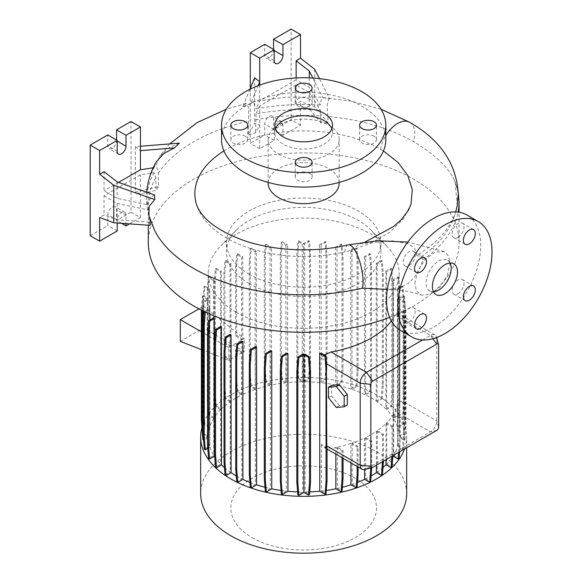 <?xml version="1.0" encoding="UTF-8"?>
<svg xmlns="http://www.w3.org/2000/svg" width="582" height="582" viewBox="0 0 582 582"><rect width="100%" height="100%" fill="white"/><g stroke="black" fill="none" stroke-linecap="round" stroke-linejoin="round"><path stroke-width="0.44" stroke-dasharray="2.91 2.18" d="M414.821 283.543L417.723 270.979L425.311 259.31L435.074 252.122L444.066 251.628L448.482 255.833L450.061 263.195L447.289 275.577L439.883 287.188L430.236 294.405L421.273 295.169L416.53 291.065L414.821 283.543M416.596 255.403L421.048 256.917A153.175 88.435 0 0 0 454.826 214.416C448.766 230.196 436.027 243.858 416.596 255.403L416.814 253.57L414.122 247.576L408.055 243.8L392.763 240.839L360.745 243.531L348.691 251.017L344.784 251.861A24.415 7.537 76.7 0 1 348.232 244.84M450.097 263.006A17.758 10.25 120 0 0 447.529 260.205A17.758 10.25 120 0 0 438.653 261.085A17.758 10.25 120 0 0 427.05 276.734A17.758 10.25 120 0 0 429.771 290.964A17.758 10.25 120 0 0 433.488 291.778M245.262 136.21A8.432 4.867 0 0 0 236.074 135.155A8.432 4.867 0 0 0 230.865 139.651A8.432 4.867 0 0 0 233.331 143.099A8.432 4.867 0 0 0 242.527 144.154A8.432 4.867 0 0 0 247.736 139.651A8.432 4.867 0 0 0 245.262 136.21M309.631 99.049A8.432 4.867 0 0 0 300.443 97.987A8.432 4.867 0 0 0 295.234 102.49A8.432 4.867 0 0 0 297.708 105.931A8.432 4.867 0 0 0 306.896 106.986A8.432 4.867 0 0 0 312.105 102.49A8.432 4.867 0 0 0 309.631 99.049M374.008 136.21A8.432 4.867 0 0 0 364.812 135.155A8.432 4.867 0 0 0 359.603 139.651A8.432 4.867 0 0 0 362.077 143.099A8.432 4.867 0 0 0 371.272 144.154A8.432 4.867 0 0 0 376.474 139.651A8.432 4.867 0 0 0 374.008 136.21M309.631 173.378A8.432 4.867 0 0 0 300.443 172.323A8.432 4.867 0 0 0 295.234 176.819A8.432 4.867 0 0 0 297.708 180.26A8.432 4.867 0 0 0 306.896 181.315A8.432 4.867 0 0 0 312.105 176.819A8.432 4.867 0 0 0 309.631 173.378M458.049 293.67A8.432 4.867 120 0 0 463.556 286.235A8.432 4.867 120 0 0 462.268 279.476A8.432 4.867 120 0 0 458.049 279.891A8.432 4.867 120 0 0 452.534 287.326A8.432 4.867 120 0 0 453.829 294.085A8.432 4.867 120 0 0 458.049 293.67M458.049 237.281A8.432 4.867 120 0 0 463.556 229.846A8.432 4.867 120 0 0 462.268 223.088A8.432 4.867 120 0 0 458.049 223.503A8.432 4.867 120 0 0 452.534 230.938A8.432 4.867 120 0 0 453.829 237.696A8.432 4.867 120 0 0 458.049 237.281M409.211 265.472A8.432 4.867 120 0 0 414.726 258.037A8.432 4.867 120 0 0 413.431 251.279A8.432 4.867 120 0 0 409.211 251.7A8.432 4.867 120 0 0 403.704 259.128A8.432 4.867 120 0 0 404.999 265.887A8.432 4.867 120 0 0 409.211 265.472M409.211 321.861A8.432 4.867 120 0 0 414.726 314.425A8.432 4.867 120 0 0 413.431 307.667A8.432 4.867 120 0 0 409.211 308.089A8.432 4.867 120 0 0 403.704 315.517A8.432 4.867 120 0 0 404.999 322.275A8.432 4.867 120 0 0 409.211 321.861M389.591 317.343A155.379 89.708 0 0 0 459.053 242.599A155.379 89.708 0 0 0 413.54 179.169A155.379 89.708 0 0 0 244.207 159.723A155.379 89.708 0 0 0 148.294 242.599M457.248 205.606L455.08 181.759L452.687 176.826C445.157 164.342 432.113 152.63 413.54 141.681A155.379 89.708 180 0 0 327.921 116.509L327.921 122.751L314.658 106.768L300.53 101.494L296.136 104.025L309.289 108.943L320.966 123.013L327.921 122.751M421.048 256.917L422.932 259.732L418.152 272.602L409.292 282.794L398.59 288.141L387.547 289.443C399.958 289.712 411.198 291.618 421.273 295.169M454.826 214.416L455.684 211.913M249.052 283.514A77.246 44.596 0 0 0 333.231 293.183A77.246 44.596 0 0 0 380.919 251.977A77.246 44.596 0 0 0 370.785 229.897A77.246 44.596 0 0 0 358.294 220.447A77.246 44.596 0 0 0 236.554 229.897A77.246 44.596 0 0 0 226.427 251.977A77.246 44.596 0 0 0 249.052 283.514M249.052 274.137A77.246 44.596 0 0 0 333.231 283.798A77.246 44.596 0 0 0 380.919 242.599A77.246 44.596 0 0 0 358.294 211.062A77.246 44.596 0 0 0 274.107 201.394A77.246 44.596 0 0 0 226.427 242.599A77.246 44.596 0 0 0 249.052 274.137M236.168 312.185A95.455 55.115 0 0 0 340.201 324.138A95.455 55.115 0 0 0 399.128 273.22A95.455 55.115 0 0 0 386.608 245.931A95.455 55.115 0 0 0 371.171 234.248A95.455 55.115 0 0 0 220.731 245.931A95.455 55.115 0 0 0 208.21 273.22A95.455 55.115 0 0 0 236.168 312.185M406.665 493.725A102.992 59.466 0 0 0 376.496 451.676A102.992 59.466 0 0 0 264.257 438.784A102.992 59.466 0 0 0 200.674 493.725M404.512 448.984A102.992 59.466 0 0 0 406.665 436.886A102.992 59.466 0 0 0 376.496 394.836A102.992 59.466 0 0 0 271.707 380.359A102.992 59.466 0 0 0 201.903 427.741M252.159 537.673A72.852 42.064 0 0 0 355.187 537.673A72.852 42.064 0 0 0 355.187 478.193A72.852 42.064 0 0 0 252.159 478.193A72.852 42.064 0 0 0 252.159 537.673M339.182 183.148A35.517 20.501 0 0 0 328.786 168.649A35.517 20.501 0 0 0 290.076 164.211A35.517 20.501 0 0 0 268.157 183.148M195.981 202.674A108.805 62.82 0 0 0 226.733 238.125A108.805 62.82 0 0 0 344.784 251.861M223.917 150.971A108.805 62.82 0 0 1 380.606 149.283L383.422 150.971M411.11 203.816L403.632 218.628L390.151 231.956L371.498 242.941L348.691 251.017M278.56 154.15A35.517 20.501 0 0 0 317.263 158.595A35.517 20.501 0 0 0 339.182 139.651A35.517 20.501 0 0 0 328.786 125.152A35.517 20.501 0 0 0 290.076 120.707A35.517 20.501 0 0 0 268.157 139.651A35.517 20.501 0 0 0 278.56 154.15M385.801 139.651A82.127 47.418 0 0 0 361.742 106.128A82.127 47.418 0 0 0 272.238 95.848A82.127 47.418 0 0 0 221.538 139.651M275.504 128.782A28.853 16.66 0 0 0 274.813 132.405A28.853 16.66 0 0 0 283.267 144.183A28.853 16.66 0 0 0 314.709 147.799A28.853 16.66 0 0 0 332.526 132.405A28.853 16.66 0 0 0 331.835 128.782M273.533 49.397L273.533 50.125A6.213 3.587 -60 0 1 269.139 57.734A6.213 3.587 -60 0 1 266.032 58.04A6.213 3.587 -60 0 1 264.745 55.195L264.745 44.327M116.575 140.015L116.575 140.742A6.213 3.587 -60 0 1 112.18 148.352A6.213 3.587 -60 0 1 109.074 148.665A6.213 3.587 -60 0 1 107.786 145.82L107.786 134.944M400.336 330.35A66.588 38.448 120 0 0 433.634 327.055A66.588 38.448 120 0 0 477.131 268.375A66.588 38.448 120 0 0 466.924 215.013M376.263 401.1L381.305 398.19L382.323 384.171L382.323 273.285L381.305 260.445L376.263 263.355L376.263 401.1A95.455 55.115 0 0 0 371.171 397.913A95.455 55.115 0 0 0 365.511 394.902L370.589 391.97L369.606 391.402L370.618 377.383L370.618 266.498L369.606 253.657L364.434 256.64A95.455 55.115 180 0 1 365.511 257.157L365.511 394.902M236.285 475.923A95.455 55.115 0 0 0 241.828 478.87L236.75 481.801M241.828 341.132L241.828 478.87M249.925 482.434A95.455 55.115 0 0 0 255.345 484.413L250.311 487.323M255.345 346.676L255.345 484.413M264.999 487.272A95.455 55.115 0 0 0 270.303 488.524L265.319 491.397M270.303 350.779L270.303 488.524M281.055 490.43A95.455 55.115 0 0 0 286.249 491.077L281.332 493.914M286.249 353.332L286.249 491.077M297.62 491.892A95.455 55.115 0 0 0 302.691 491.994L297.846 494.787M302.691 354.256L302.691 491.994M305.099 354.249L305.099 491.994A95.455 55.115 0 0 0 309.704 491.892M321.417 353.296L321.417 358.432L326.407 361.313M324.247 354.933L321.417 358.432M397.819 308.234L397.819 445.979L403.428 449.217L404.446 436.376L404.446 325.491L403.428 311.472L397.819 308.234A95.455 55.115 180 0 1 397.528 309.202L397.528 315.291L396.939 313.014L395.113 314.964A95.455 55.115 180 0 1 391.322 320.973M397.819 445.979A95.455 55.115 0 0 0 399.121 437.453L403.966 440.247L404.948 439.679L405.967 426.839L405.967 315.953L404.948 301.934L399.885 299.01L399.885 436.755L404.497 434.092L403.508 433.525L404.526 419.506L404.526 308.627L403.508 295.78L399.121 298.319A95.455 55.115 180 0 1 399.128 299.148A95.455 55.115 180 0 1 399.121 299.708L399.121 437.453M399.121 298.319L399.121 436.056A95.455 55.115 0 0 0 397.768 427.603L403.05 424.554L402.067 423.987L403.086 409.968L403.086 299.083L402.067 286.242L397.462 288.898A95.455 55.115 180 0 1 397.768 289.865L397.768 427.603M397.462 288.898L397.462 426.642A95.455 55.115 0 0 0 393.548 418.312L398.772 415.301L397.782 414.733L398.801 400.714L398.801 289.829L397.782 276.988L393.017 279.738A95.455 55.115 180 0 1 393.548 280.575L393.548 418.312M393.017 279.738L393.017 417.483A95.455 55.115 0 0 0 386.608 409.597L391.781 406.614L390.798 406.047L391.81 392.028L391.81 281.142L390.798 268.302L385.888 271.139A95.455 55.115 180 0 1 386.608 271.859L386.608 409.597M385.888 271.139L385.888 408.877A95.455 55.115 0 0 0 377.165 401.718L382.294 398.757L381.305 398.19M376.263 263.355A95.455 55.115 180 0 1 377.165 263.973L377.165 401.718M391.933 456.244L392.042 454.848L393.025 454.28L393.025 426.388L386.717 422.743A95.455 55.115 0 0 0 393.105 414.828L393.105 455.568M386.717 422.743L386.717 464.065A95.455 55.115 0 0 0 392.85 456.55M364.434 256.64L364.434 394.385A95.455 55.115 0 0 0 351.994 389.358L357.028 386.455L356.038 385.881L357.057 371.869L357.057 260.983L356.038 248.143L350.742 251.198A95.455 55.115 180 0 1 351.994 251.613L351.994 389.358M350.742 251.198L350.742 388.943A95.455 55.115 0 0 0 337.036 385.248L342.02 382.374L341.03 381.807L342.049 367.788L342.049 256.909L341.03 244.062L335.596 247.205A95.455 55.115 180 0 1 337.036 247.51L337.036 385.248M335.596 247.205L335.596 384.949A95.455 55.115 0 0 0 321.089 382.701L326.007 379.857L325.025 379.289L326.044 365.278L326.044 254.392L325.025 241.552L319.416 244.789A95.455 55.115 180 0 1 321.089 244.957L321.089 382.701M319.416 244.789L319.416 382.527A95.455 55.115 0 0 0 304.648 381.777L309.493 378.984L308.504 378.416L309.522 364.397L309.522 253.512L308.504 240.672L303.44 243.596L303.44 381.334L298.835 378.678L297.846 379.246L296.827 365.227L296.827 254.349L297.846 241.501L302.24 244.04A95.455 55.115 180 0 1 304.648 244.033L304.648 381.777M302.24 244.04L302.24 381.777A95.455 55.115 0 0 0 287.595 382.563L282.306 379.508L281.324 380.075L280.306 366.063L280.306 255.178L281.324 242.338L285.922 244.993A95.455 55.115 180 0 1 287.595 244.818L287.595 382.563M285.922 244.993L285.922 382.738A95.455 55.115 0 0 0 271.503 385L266.28 381.981L265.297 382.549L264.279 368.53L264.279 257.651L265.297 244.804L270.063 247.561A95.455 55.115 180 0 1 271.503 247.255L271.503 385M270.063 247.561L270.063 385.306A95.455 55.115 0 0 0 256.407 389.002L251.235 386.019L250.253 386.586L249.234 372.567L249.234 261.682L250.253 248.841L255.163 251.679A95.455 55.115 180 0 1 256.407 251.264L256.407 389.002M255.163 251.679L255.163 389.423A95.455 55.115 0 0 0 242.752 394.451L237.631 391.497L236.641 392.064L235.623 378.045L235.623 349.898L236.612 349.331L242.752 352.255L242.752 394.451M242.752 339.51L236.612 335.341L236.612 266.592L237.631 253.752L236.641 254.319L241.683 257.229A95.455 55.115 180 0 1 242.752 256.713L242.752 339.51L244.316 338.789L244.316 351.506L242.752 352.255M241.683 257.229L241.683 340.019L235.623 335.909L235.623 267.167L236.641 254.319M230.952 346.232L224.856 342.092L224.856 273.351L225.874 260.51L224.885 261.078L230.05 264.061A95.455 55.115 180 0 1 230.952 263.442L230.952 346.232L241.683 340.019M230.05 264.061L230.05 346.857L223.866 342.66L223.866 273.918L224.885 261.078M235.623 349.898L241.683 352.787L241.683 394.974A95.455 55.115 0 0 0 230.952 401.187L225.874 398.248L224.856 384.236L223.866 384.804L223.866 356.657L230.05 359.603L228.908 360.404L228.908 347.687L230.05 346.857M230.05 359.603L230.05 401.806A95.455 55.115 0 0 0 221.349 408.986L216.315 406.083L215.333 406.651L214.314 392.632L214.314 281.746L215.333 268.906L220.629 271.969A95.455 55.115 180 0 1 221.349 271.241L221.349 408.986M220.629 271.969L220.629 409.706A95.455 55.115 0 0 0 214.234 417.621L209.251 414.748L208.269 415.315L207.25 401.296L207.25 290.418L208.269 277.578L213.703 280.713A95.455 55.115 180 0 1 214.234 279.877L214.234 417.621M213.703 280.713L213.703 418.458A95.455 55.115 0 0 0 209.811 426.832L204.893 423.987L203.911 424.554L202.892 410.543L202.892 299.657L203.911 286.817L209.52 290.054A95.455 55.115 180 0 1 209.811 289.087L209.811 426.832M209.52 290.054L209.52 427.792A95.455 55.115 0 0 0 208.218 436.318L203.373 433.525L202.391 434.092L207.454 437.017L202.849 439.679M203.213 311.035L203.831 302.509L208.225 299.97A95.455 55.115 180 0 1 208.21 299.148A95.455 55.115 180 0 1 208.218 298.581L208.218 436.318M208.225 299.97L208.225 437.715A95.455 55.115 0 0 0 209.571 446.168L204.289 449.217M205.293 312.032L209.876 309.391A95.455 55.115 180 0 1 209.571 308.424L209.571 446.168M209.876 309.391L209.876 314.12M209.876 319.976L209.876 447.129A95.455 55.115 0 0 0 213.79 455.459L208.567 458.471M213.79 317.714L213.79 455.459M214.751 456.928A95.455 55.115 0 0 0 220.731 464.174L215.558 467.157M220.731 326.429L220.731 464.174M224.463 467.652A95.455 55.115 0 0 0 230.174 472.053L225.052 475.014M230.174 334.315L230.174 472.053M327.033 447.827L321.417 444.583L324.021 447.289L331.071 448.358A95.455 55.115 0 0 0 335.836 447.456L335.836 454.113M321.417 444.583L321.417 491.041A95.455 55.115 0 0 0 326.276 490.43M383.473 461.133L383.473 434.216L377.289 430.651A95.455 55.115 0 0 0 385.99 423.463L385.99 459.678M377.289 430.651L377.289 471.973A95.455 55.115 0 0 0 383.043 467.499M343.06 458.281L343.06 450.49L337.276 447.151A95.455 55.115 0 0 0 350.931 443.448L350.931 462.828M337.276 447.151L337.276 488.473A95.455 55.115 0 0 0 342.362 487.272M358.105 466.968L358.105 446.452L352.183 443.033A95.455 55.115 0 0 0 364.587 437.999L364.587 469.536M352.183 443.033L352.183 484.355A95.455 55.115 0 0 0 357.472 482.413M241.683 352.787L230.952 358.992L230.952 401.187M371.716 467.681L371.716 440.974L365.656 437.475A95.455 55.115 0 0 0 376.387 431.269L376.387 465.222M365.656 437.475L365.656 478.797A95.455 55.115 0 0 0 371.163 475.865M398.612 452.389L399.107 446.183L400.089 445.616L400.089 417.723L393.636 413.991A95.455 55.115 0 0 0 395.113 411.387C396.495 408.375 397.302 404.425 397.528 399.528L397.528 446.947L402.446 449.784L403.428 449.217M393.636 413.991L393.636 455.313A95.455 55.115 0 0 0 397.528 446.947M331.609 385.437L331.609 395.898L339.459 405.661L347.301 404.963M397.528 315.291L402.904 318.398L403.544 326.015L403.544 401.755A8.876 5.129 -60 0 1 403.464 402.962L397.528 399.528M422.568 339.968L430.491 335.392A8.876 5.129 -60 0 1 434.929 334.956A8.876 5.129 -60 0 1 436.544 337.233A8.876 5.129 -60 0 1 436.769 339.015L436.769 420.939A8.876 5.129 -60 0 1 430.491 431.808L366.456 468.786A8.876 5.129 -60 0 1 364.79 469.485M400.089 417.723L399.107 418.291L393.105 414.828M343.06 450.49L342.078 451.057L335.836 447.456M358.105 446.452L357.122 447.02L350.931 443.448M371.716 440.974L370.727 441.542L364.587 437.999M383.473 434.216L382.483 434.783L376.387 431.269M393.025 426.388L392.042 426.955L385.99 423.463M223.866 356.657L224.856 356.089L230.952 358.992M201.372 349.622L228.908 360.404M244.316 351.506L203.533 327.964L180.304 341.372M198.942 308.867L203.533 306.212L244.316 338.789M228.908 347.687L201.372 331.791M224.856 342.092L223.866 342.66M236.612 335.341L235.623 335.909M179.372 143.143L168.118 148.315L159.468 156.594L156.347 165.186L158.428 173.24L158.428 186.735L135.359 192.024L140.437 193.922L155.925 190.372L155.925 177.343L154.106 172.701L140.437 174.818L104.018 195.836L104.018 214.947L99.624 217.479M158.428 186.735L155.925 190.372M154.106 172.701A156.958 90.617 0 0 0 147.362 208.407A156.958 90.617 0 0 0 147.602 209.826L149.254 215.1L149.254 222.149L117.171 219.858L104.018 214.947M149.254 222.149L150.192 225.358M104.018 195.836L117.171 203.431L117.171 219.858M104.018 171.661L104.018 190.765L117.171 198.36L147.602 204.755A156.958 90.617 0 0 1 146.788 192.264M117.171 181.926L117.171 198.36M90.21 235.71L107.786 225.561L107.786 214.685A6.213 3.587 -60 0 1 110.5 208.436A6.213 3.587 -60 0 1 115.287 206.77A6.213 3.587 -60 0 1 116.575 209.615L116.575 220.491L131.015 212.154L131.015 121.529M129.524 223.888L140.437 217.588L131.015 212.154M121.471 223.313L116.575 220.491M117.208 223.008L117.208 220.127A6.213 3.587 -60 0 1 119.921 213.87A6.213 3.587 -60 0 1 124.708 212.204A6.213 3.587 -60 0 1 125.996 215.049L125.996 223.633M117.208 230.996L107.786 225.561M140.437 146.264L135.359 146.671L140.437 150.636M135.359 146.671L135.359 192.024M140.437 217.588L140.437 174.818M118.517 182.399L104.018 190.765M117.171 203.431L147.602 209.826L147.683 210.277L147.362 208.407M153.204 167.769L154.106 167.623A156.958 90.617 0 0 0 147.362 186.895M154.106 167.623L156.252 161.811M154.521 194.963C150.723 197.233 148.417 200.492 147.602 204.755M150.192 219.96L148.876 215.558M248.463 134.755L255.571 132.841L259.725 125.05L254.647 123.151L248.463 134.755L248.703 107.568L245.953 103.4L242.854 106.491L250.609 103.931L258.102 85.707M296.136 77.937L296.136 79.85L309.289 87.438L320.362 105.007C320.66 101.042 321.504 98.627 322.879 97.761L329.572 98.591L319.423 78.621M309.289 77.85L309.289 87.438M296.136 104.025L296.136 84.921L309.289 92.516L309.289 108.943M250.304 88.369L250.304 143.281L264.745 134.944L264.745 124.068A6.213 3.587 -60 0 1 267.458 117.811A6.213 3.587 -60 0 1 272.245 116.153A6.213 3.587 -60 0 1 273.533 118.997L273.533 129.866L291.116 119.717L291.116 29.1M296.136 84.921L259.725 105.946L259.725 148.716L274.158 140.378L274.158 129.51A6.213 3.587 -60 0 1 276.872 123.253A6.213 3.587 -60 0 1 281.666 121.587A6.213 3.587 -60 0 1 282.954 124.432L282.954 135.308L300.53 125.159L300.53 101.494M300.53 125.159L291.116 119.717M314.658 69.236L314.658 106.768M282.954 135.308L273.533 129.866M274.158 140.378L264.745 134.944M259.725 148.716L250.304 143.281M259.725 105.946L256.058 113.839A156.958 90.617 180 0 1 320.362 110.085L309.289 92.516M296.136 79.85L259.725 100.868L256.058 108.769A156.958 90.617 180 0 1 320.362 105.007M259.725 85.096L259.725 100.868M254.647 77.799L254.647 123.151M249.918 89.301L242.854 106.491M256.058 113.839L255.571 132.841M250.609 103.931L253.09 101.777L256.058 108.769M320.966 123.013L320.362 110.085M312.854 78.039L322.879 97.761M329.572 98.591C327.2 100.832 326.648 106.804 327.921 116.509M393.636 455.313L399.07 458.456M386.717 464.065L392.006 467.12M377.289 471.973L382.454 474.956M365.656 478.797L370.698 481.707M352.183 484.355L357.093 487.185M337.276 488.473L342.049 491.223M321.417 491.041L326.022 493.696M305.099 491.994L309.493 494.525M209.876 447.129L207.767 448.351M208.225 437.715L203.831 440.247L203.271 433.161M209.52 427.792L203.911 424.554M213.703 418.458L208.269 415.315M220.629 409.706L215.333 406.651M230.05 401.806L224.885 398.823L223.866 384.804M225.874 398.248L224.885 398.823M241.683 394.974L236.641 392.064M255.163 389.423L250.253 386.586M270.063 385.306L265.297 382.549M285.922 382.738L281.324 380.075M302.24 381.777L297.846 379.246M303.44 381.334L308.504 378.416M319.416 382.527L325.025 379.289M335.596 384.949L341.03 381.807M350.742 388.943L356.038 385.881M364.434 394.385L369.606 391.402M385.888 408.877L390.798 406.047M393.017 417.483L397.782 414.733M397.462 426.642L402.067 423.987M399.121 436.056L403.508 433.525M399.885 436.755L404.948 439.679M255.571 119.812A155.379 89.708 180 0 1 320.966 115.964M154.754 230.727A155.379 89.708 180 0 1 150.192 219.116M149.254 215.1A155.379 89.708 180 0 1 148.294 205.111A155.379 89.708 180 0 1 155.925 177.343M158.428 173.24A155.379 89.708 180 0 1 248.463 121.26M336.316 407.48L339.459 405.661M328.466 397.717L331.609 395.898M203.533 306.212L203.533 327.964M225.874 260.51L230.952 263.442M224.856 273.351L223.866 273.918M237.631 253.752L242.752 256.713M236.612 266.592L235.623 267.167M224.856 384.236L224.856 356.089M237.631 391.497L236.612 377.478L236.612 349.331M236.612 377.478L235.623 378.045M357.122 466.4L357.122 447.02M382.483 461.701L382.483 434.783M370.727 467.935L370.727 441.542M392.042 454.848L392.042 426.955M392.915 455.677L393.025 454.28M342.078 457.714L342.078 451.057M399.107 446.183L399.107 418.291M399.601 451.821L400.089 445.616M402.904 318.398L402.446 312.039L397.528 309.202M402.446 449.784L403.464 436.944L403.464 402.962M403.464 436.944L404.446 436.376M403.544 326.015L404.446 325.491M402.446 312.039L403.428 311.472M403.966 440.247L404.985 427.406L404.985 316.521L403.966 302.509L399.121 299.708M404.497 434.092L405.509 420.08L404.526 419.506M405.509 420.08L405.509 309.195L404.526 308.627M405.509 309.195L404.497 296.354L403.508 295.78M403.966 302.509L404.948 301.934M404.497 296.354L399.885 299.01M404.985 427.406L405.967 426.839M404.985 316.521L405.967 315.953M203.373 433.525L202.361 419.506L202.361 308.627L203.373 295.787L208.218 298.581M207.454 437.017L207.454 299.279L202.391 296.354L201.372 310.119M202.238 432.026L201.83 426.359M202.361 419.506L201.372 420.08M202.361 308.627L201.372 309.195M203.373 295.787L202.391 296.354M202.223 310.548L202.849 301.934L207.454 299.279M202.849 301.934L203.831 302.509M216.315 406.083L215.296 392.064L215.296 281.179L216.315 268.338L221.349 271.241M215.296 392.064L214.314 392.632M215.296 281.179L214.314 281.746M216.315 268.338L215.333 268.906M266.28 381.981L265.261 367.962L265.261 257.077L266.28 244.236L271.503 247.255M265.261 367.962L264.279 368.53M265.261 257.077L264.279 257.651M266.28 244.236L265.297 244.804M326.007 379.857L327.026 365.845L327.026 254.96L326.007 242.119L321.089 244.957M327.026 365.845L326.044 365.278M327.026 254.96L326.044 254.392M326.007 242.119L325.025 241.552M382.294 398.757L383.305 384.738L383.305 273.86L382.294 261.02L377.165 263.973M383.305 384.738L382.323 384.171M383.305 273.86L382.323 273.285M382.294 261.02L381.305 260.445M309.493 378.984L310.512 364.965L310.512 254.079L309.493 241.239L304.648 244.033M298.835 378.678L297.817 364.659L296.827 365.227M297.817 364.659L297.817 253.774L296.827 254.349M297.817 253.774L298.835 240.933L297.846 241.501M309.493 241.239L308.504 240.672M298.835 240.933L303.44 243.596M310.512 364.965L309.522 364.397M310.512 254.079L309.522 253.512M357.028 386.455L358.046 372.436L358.046 261.551L357.028 248.71L351.994 251.613M358.046 372.436L357.057 371.869M358.046 261.551L357.057 260.983M357.028 248.71L356.038 248.143M398.772 415.301L399.79 401.282L399.79 290.396L398.772 277.556L393.548 280.575M399.79 401.282L398.801 400.714M399.79 290.396L398.801 289.829M398.772 277.556L397.782 276.988M204.282 311.552L209.571 308.424M204.289 311.479L205.06 311.923M282.306 379.508L281.288 365.489L281.288 254.61L282.306 241.77L287.595 244.818M281.288 365.489L280.306 366.063M281.288 254.61L280.306 255.178M282.306 241.77L281.324 242.338M342.02 382.374L343.038 368.362L343.038 257.477L342.02 244.636L337.036 247.51M343.038 368.362L342.049 367.788M343.038 257.477L342.049 256.909M342.02 244.636L341.03 244.062M391.781 406.614L392.799 392.595L392.799 281.717L391.781 268.869L386.608 271.859M392.799 392.595L391.81 392.028M392.799 281.717L391.81 281.142M391.781 268.869L390.798 268.302M204.893 423.987L203.882 409.975L203.882 299.09L204.893 286.249L209.811 289.087M203.882 409.975L202.892 410.543M203.882 299.09L202.892 299.657M204.893 286.249L203.911 286.817M209.251 414.748L208.232 400.729L208.232 289.843L209.251 277.003L214.234 279.877M208.232 400.729L207.25 401.296M208.232 289.843L207.25 290.418M209.251 277.003L208.269 277.578M251.235 386.019L250.216 372L250.216 261.114L251.235 248.274L256.407 251.264M250.216 372L249.234 372.567M250.216 261.114L249.234 261.682M251.235 248.274L250.253 248.841M403.05 424.554L404.068 410.536L404.068 299.65L403.05 286.81L397.768 289.865M404.068 410.536L403.086 409.968M404.068 299.65L403.086 299.083M403.05 286.81L402.067 286.242M370.589 391.97L371.607 377.951L371.607 267.073L370.589 254.225L365.511 257.157M371.607 377.951L370.618 377.383M371.607 267.073L370.618 266.498M370.589 254.225L369.606 253.657M422.932 259.732A155.379 89.708 0 0 0 458.107 212.103M459.053 202.23A155.379 89.708 0 0 0 452.687 176.826M409.735 122.315A24.415 14.099 -60 0 1 414.799 133.496A24.415 14.099 -60 0 1 413.54 141.681M274.158 60.637L264.745 55.195M117.208 151.255L107.786 145.82M432.892 338.724L430.491 335.392L395.113 314.964M438.653 345.177L436.769 339.015L403.071 319.562M372.735 467.331L366.456 468.786L331.071 448.358M438.653 427.101L436.769 420.939L403.544 401.755M436.769 430.36L430.491 431.808L395.113 411.387M125.996 215.049L116.575 209.615M117.208 220.127L107.786 214.685M117.208 141.106L116.575 140.742M274.158 50.489L273.533 50.125M282.954 124.432L273.533 118.997M274.158 129.51L264.745 124.068M380.606 149.283A24.415 14.099 -60 0 1 380.81 148.155A24.415 14.099 -60 0 1 381.879 144.074A24.415 14.099 -60 0 1 382.738 141.724A24.415 14.099 -60 0 1 383.662 139.593A24.415 14.099 -60 0 1 384.76 137.417A24.415 14.099 -60 0 1 385.801 135.606M444.066 251.628L407.844 242.068M447.529 260.205L453.807 263.828M230.865 139.651L230.865 125.152M295.234 102.49L295.234 87.991M359.603 139.651L359.603 125.152M295.234 176.819L295.234 162.32M462.268 279.476L473.566 286.002M462.268 223.088L473.566 229.614M413.431 251.279L424.729 257.804M413.431 307.667L424.729 314.193M459.053 242.599L459.053 212.241M380.919 251.977L380.919 242.599M370.785 229.897L386.608 245.931M406.665 447.74L406.665 436.886M339.182 182.406L339.182 139.651M274.813 132.405L274.813 125.152M275.446 63.482L266.032 58.04M118.495 154.099L109.074 148.665M399.128 299.148L399.128 273.22M208.21 299.148L208.21 273.22M434.929 334.956L396.939 313.014M327.033 449.028L324.021 447.289M124.708 212.204L115.287 206.77M281.666 121.587L272.245 116.153M332.526 132.405L332.526 125.152M268.157 182.406L268.157 139.651M458.274 193.115L455.08 181.759M236.554 229.897L220.731 245.931M226.427 251.977L226.427 242.599M365.54 241.785L360.745 243.531M148.294 225.227L148.294 205.111M381.035 109.241L350.72 101.057L318.339 97.019L285.304 97.267L253.09 101.777M245.953 103.4L226.303 109.241M169.638 143.921L159.468 156.594M404.999 322.275L416.297 328.801M404.999 265.887L416.297 272.412M453.829 237.696L465.127 244.222M453.829 294.085L465.127 300.61M312.105 176.819L312.105 162.32M376.474 139.651L376.474 125.152M312.105 102.49L312.105 87.991M247.736 139.651L247.736 125.152M429.771 290.964L436.049 294.587"/><path stroke-width="0.87" d="M444.932 293.706A17.758 10.25 120 0 0 456.535 278.058A17.758 10.25 120 0 0 453.807 263.828A17.758 10.25 120 0 0 444.932 264.708A17.758 10.25 120 0 0 433.328 280.357A17.758 10.25 120 0 0 436.049 294.587A17.758 10.25 120 0 0 444.932 293.706M433.488 291.778A17.758 10.25 120 0 0 438.653 290.083A17.758 10.25 120 0 0 450.097 263.006M245.262 121.711A8.432 4.867 0 0 0 236.074 120.656A8.432 4.867 0 0 0 230.865 125.152A8.432 4.867 0 0 0 233.331 128.6A8.432 4.867 0 0 0 242.527 129.655A8.432 4.867 0 0 0 247.736 125.152A8.432 4.867 0 0 0 245.262 121.711M309.631 84.55A8.432 4.867 0 0 0 300.443 83.488A8.432 4.867 0 0 0 295.234 87.991A8.432 4.867 0 0 0 297.708 91.432A8.432 4.867 0 0 0 306.896 92.487A8.432 4.867 0 0 0 312.105 87.991A8.432 4.867 0 0 0 309.631 84.55M374.008 121.711A8.432 4.867 0 0 0 364.812 120.656A8.432 4.867 0 0 0 359.603 125.152A8.432 4.867 0 0 0 362.077 128.6A8.432 4.867 0 0 0 371.272 129.655A8.432 4.867 0 0 0 376.474 125.152A8.432 4.867 0 0 0 374.008 121.711M309.631 158.879A8.432 4.867 0 0 0 300.443 157.824A8.432 4.867 0 0 0 295.234 162.32A8.432 4.867 0 0 0 297.708 165.761A8.432 4.867 0 0 0 306.896 166.816A8.432 4.867 0 0 0 312.105 162.32A8.432 4.867 0 0 0 309.631 158.879M469.347 300.188A8.432 4.867 120 0 0 474.861 292.761A8.432 4.867 120 0 0 473.566 286.002A8.432 4.867 120 0 0 469.347 286.417A8.432 4.867 120 0 0 463.839 293.852A8.432 4.867 120 0 0 465.127 300.61A8.432 4.867 120 0 0 469.347 300.188M469.347 243.8A8.432 4.867 120 0 0 474.861 236.372A8.432 4.867 120 0 0 473.566 229.614A8.432 4.867 120 0 0 469.347 230.028A8.432 4.867 120 0 0 463.839 237.463A8.432 4.867 120 0 0 465.127 244.222A8.432 4.867 120 0 0 469.347 243.8M420.517 271.998A8.432 4.867 120 0 0 426.024 264.563A8.432 4.867 120 0 0 424.729 257.804A8.432 4.867 120 0 0 420.517 258.226A8.432 4.867 120 0 0 415.002 265.654A8.432 4.867 120 0 0 416.297 272.412A8.432 4.867 120 0 0 420.517 271.998M420.517 328.386A8.432 4.867 120 0 0 426.024 320.951A8.432 4.867 120 0 0 424.729 314.193A8.432 4.867 120 0 0 420.517 314.615A8.432 4.867 120 0 0 415.002 322.042A8.432 4.867 120 0 0 416.297 328.801A8.432 4.867 120 0 0 420.517 328.386M148.294 225.227L148.294 242.599A155.379 89.708 0 0 0 193.799 306.03A155.379 89.708 0 0 0 389.591 317.343M387.343 289.436L362.39 288.17A155.379 89.708 180 0 1 193.799 268.549A155.379 89.708 180 0 1 154.754 230.727L148.876 215.558L149.167 206.319L154.739 199.531L113.752 185.229L113.752 222.761L150.192 225.358L150.192 219.96M455.684 211.913L457.248 205.606L458.274 194.082C456.586 163.855 440.407 139.927 409.735 122.315L381.035 109.241M201.903 427.741A102.992 59.466 0 0 0 200.674 436.886L200.674 493.725A102.992 59.466 0 0 0 230.843 535.767A102.992 59.466 0 0 0 343.082 548.659A102.992 59.466 0 0 0 406.665 493.725L406.665 447.74M200.674 436.886A102.992 59.466 0 0 0 230.843 478.935A102.992 59.466 0 0 0 333.144 493.863A102.992 59.466 0 0 0 404.512 448.984M268.157 182.406L268.157 183.148A35.517 20.501 0 0 0 278.56 197.647A35.517 20.501 0 0 0 317.263 202.092A35.517 20.501 0 0 0 339.182 183.148L339.182 182.406M383.422 150.971L398.037 162.429L407.858 175.553L412.267 189.594L411.11 203.816L408.346 210.364L401.485 219.479L393.687 226.471L365.54 241.785M221.538 125.152L221.538 139.651A82.127 47.418 0 0 0 245.597 173.181A82.127 47.418 0 0 0 335.101 183.461A82.127 47.418 0 0 0 385.801 139.651L385.801 125.152A82.127 47.418 0 0 0 361.742 91.629A82.127 47.418 0 0 0 272.238 81.349A82.127 47.418 0 0 0 221.538 125.152A82.127 47.418 0 0 0 245.597 158.682A82.127 47.418 0 0 0 335.101 168.962A82.127 47.418 0 0 0 385.801 125.152M324.072 113.374A28.853 16.66 0 0 0 292.63 109.765A28.853 16.66 0 0 0 274.813 125.152A28.853 16.66 0 0 0 283.267 136.937A28.853 16.66 0 0 0 314.709 140.546A28.853 16.66 0 0 0 332.526 125.152A28.853 16.66 0 0 0 324.072 113.374M331.835 128.782A28.853 16.66 0 0 0 324.072 120.627A28.853 16.66 0 0 0 295.612 116.407A28.853 16.66 0 0 0 275.504 128.782M319.423 78.621L314.658 69.236L300.53 58.2L300.53 34.534L282.954 44.683L282.954 55.559A6.213 3.587 -60 0 1 278.56 63.176A6.213 3.587 -60 0 1 275.446 63.482A6.213 3.587 -60 0 1 274.158 60.637L274.158 49.761L259.725 58.098L250.304 52.664L250.304 88.369M153.204 167.769L140.437 169.74L140.437 126.971L125.996 135.308L125.996 146.177A6.213 3.587 -60 0 1 121.602 153.794A6.213 3.587 -60 0 1 118.495 154.099A6.213 3.587 -60 0 1 117.208 151.255L117.208 140.378L99.624 150.527L99.624 174.193L113.752 185.229M478.229 221.538L466.924 215.013A66.588 38.448 120 0 0 433.634 218.308A66.588 38.448 120 0 0 390.129 276.988A66.588 38.448 120 0 0 400.336 330.35L411.634 336.876A66.588 38.448 120 0 0 444.932 333.581A66.588 38.448 120 0 0 488.436 274.9A66.588 38.448 120 0 0 478.229 221.538A66.588 38.448 120 0 0 444.932 224.834A66.588 38.448 120 0 0 401.427 283.514A66.588 38.448 120 0 0 411.634 336.876M231.076 472.671L226.034 475.581L225.016 462.741L225.016 351.855L226.034 337.844L231.076 334.934L231.076 472.671A95.455 55.115 0 0 0 236.168 475.858A95.455 55.115 0 0 0 236.285 475.923M242.905 341.649A95.455 55.115 180 0 1 241.828 341.132L236.75 344.064L237.74 344.631L242.905 341.649L242.905 479.393A95.455 55.115 0 0 0 249.925 482.434M256.597 347.09A95.455 55.115 180 0 1 255.345 346.676L250.311 349.578L251.3 350.146L256.597 347.09L256.597 484.828A95.455 55.115 0 0 0 264.999 487.272M271.75 351.084A95.455 55.115 180 0 1 270.303 350.779L265.319 353.652L266.309 354.227L271.75 351.084L271.75 488.829A95.455 55.115 0 0 0 281.055 490.43M287.923 353.5A95.455 55.115 180 0 1 286.249 353.332L281.332 356.169L282.314 356.737L287.923 353.5L287.923 491.244A95.455 55.115 0 0 0 297.62 491.892M305.099 354.249A95.455 55.115 180 0 1 302.691 354.256L297.846 357.05L298.835 357.617L303.899 354.693L303.899 492.437L308.504 495.1L309.493 494.525L310.512 481.685L310.512 370.799L309.493 356.788L305.099 354.249M309.704 491.892A95.455 55.115 0 0 0 319.744 491.215L325.032 494.264L326.022 493.696L327.033 480.856L327.033 447.827A8.876 5.129 -60 0 1 326.764 445.87L326.407 361.313L326.022 355.951L321.417 353.296A95.455 55.115 180 0 1 319.744 353.47L319.744 491.215M391.322 320.973A95.455 55.115 180 0 1 331.071 351.935L324.247 354.933M393.105 455.568L393.105 456.15L398.088 459.023L399.07 458.456L399.601 451.821M392.85 456.55A95.455 55.115 0 0 0 393.105 456.15M209.876 314.12L209.876 319.976M214.322 318.55A95.455 55.115 180 0 1 213.79 317.714L208.567 320.733L209.556 321.3L214.322 318.55L214.322 456.288A95.455 55.115 0 0 0 214.751 456.928M221.458 327.149A95.455 55.115 180 0 1 220.731 326.429L215.558 329.419L216.548 329.987L221.458 327.149L221.458 464.894A95.455 55.115 0 0 0 224.463 467.652M231.076 334.934A95.455 55.115 180 0 1 230.174 334.315L225.052 337.276L226.034 337.844M335.836 454.113L335.836 488.778L341.059 491.79L342.049 491.223L343.06 478.382L343.06 458.281M326.276 490.43A95.455 55.115 0 0 0 335.836 488.778M385.99 459.678L385.99 464.785L391.024 467.695L392.006 467.12L392.915 455.677M383.043 467.499A95.455 55.115 0 0 0 385.99 464.785M342.362 487.272A95.455 55.115 0 0 0 350.931 484.77L356.104 487.76L357.093 487.185L358.105 474.345L358.105 466.968M350.931 462.828L350.931 484.77M364.587 469.536L364.587 479.321L369.708 482.274L370.698 481.707L371.716 467.681M357.472 482.413A95.455 55.115 0 0 0 364.587 479.321M371.163 475.865A95.455 55.115 0 0 0 376.387 472.591L381.472 475.523L382.454 474.956L383.473 461.133M376.387 465.222L376.387 472.591M339.459 384.738L331.609 385.437L328.466 387.248L328.466 397.717L336.316 407.48L344.166 406.774L347.301 404.963L347.301 394.501L339.459 384.738L336.316 386.55L328.466 387.248M372.233 467.542A2.663 1.535 120 0 0 372.735 467.331L436.769 430.36A2.663 1.535 120 0 0 438.653 427.101L438.653 345.177A2.663 1.535 120 0 0 438.588 344.646A2.663 1.535 120 0 0 436.769 344.093L372.735 381.065A2.663 1.535 120 0 0 370.85 384.324L370.85 466.247A2.663 1.535 120 0 0 372.233 467.542L364.79 469.485A8.876 5.129 -60 0 1 362.011 469.223A8.876 5.129 -60 0 1 360.178 465.156L360.178 383.24A8.876 5.129 -60 0 1 366.456 372.364L422.568 339.968M198.942 308.867L180.304 319.627L180.304 341.372L201.372 349.622M201.372 331.791L180.304 319.627M117.208 223.008L117.208 230.996L99.624 241.152L99.624 217.479L113.752 222.761M154.739 199.531L154.521 194.963L117.171 181.926L104.018 171.661L99.624 174.193M117.208 140.378L107.786 134.944L90.21 145.093L90.21 235.71L99.624 241.152M140.437 126.971L131.015 121.529L116.575 129.866L116.575 140.015M125.996 223.633L125.996 225.925L129.524 223.888M125.996 225.925L121.471 223.313M99.624 150.527L90.21 145.093M125.996 135.308L116.575 129.866M140.437 169.74L118.517 182.399M140.437 150.636L174.44 147.908L163.92 153.422L156.252 161.811C151.749 169.726 148.788 178.092 147.362 186.895A156.958 90.617 0 0 0 146.788 192.264M174.44 147.908L179.372 143.143L140.437 146.264M309.289 77.85L309.289 71.011L296.136 60.739L296.136 77.937M300.53 34.534L291.116 29.1L273.533 39.249L273.533 49.397M274.158 49.761L264.745 44.327L250.304 52.664M282.954 44.683L273.533 39.249M259.725 58.098L259.725 85.096M296.136 60.739L300.53 58.2M258.102 85.707L259.725 81.764L254.647 77.799L249.918 89.301M309.289 71.011L312.854 78.039M223.917 150.971A108.805 62.82 0 0 0 195.981 202.674C196.745 206.137 198.775 210.015 202.056 214.314C209.156 223.612 221.771 231.854 239.893 239.042C270.615 250.857 313.531 253.279 348.232 244.84A24.415 7.537 76.7 0 1 357.923 256.517A24.415 7.537 76.7 0 1 363.059 281.659A24.415 7.537 76.7 0 1 362.39 288.17M303.899 492.437L298.835 495.362L297.817 482.522L297.817 371.636L298.835 357.617M297.846 357.05L296.835 371.069L296.835 481.947L297.846 494.787L298.835 495.362M287.923 491.244L282.314 494.482L281.295 481.641L281.295 370.756L282.314 356.737M281.332 356.169L280.313 370.188L280.313 481.074L281.332 493.914L282.314 494.482M271.75 488.829L266.309 491.965L265.29 479.124L265.29 368.239L266.309 354.227M265.319 353.652L264.308 367.671L264.308 478.557L265.319 491.397L266.309 491.965M256.597 484.828L251.3 487.891L250.282 475.05L250.282 364.165L251.3 350.146M250.311 349.578L249.292 363.597L249.292 474.476L250.311 487.323L251.3 487.891M242.905 479.393L237.74 482.369L236.721 469.529L236.721 358.65L237.74 344.631M236.75 344.064L235.732 358.076L235.732 468.961L236.75 481.801L237.74 482.369M225.052 337.276L224.034 351.288L224.034 462.173L225.052 475.014L226.034 475.581M221.458 464.894L216.548 467.732L215.529 454.884L215.529 344.006L216.548 329.987M215.558 329.419L214.54 343.431L214.54 454.316L215.558 467.157L216.548 467.732M214.322 456.288L209.556 459.045L208.538 446.198L208.538 335.319L209.556 321.3M208.567 320.733L207.548 334.752L207.548 445.63L208.567 458.471L209.556 459.045M207.767 448.351L205.271 449.791L204.253 436.951L204.253 326.065L205.293 312.032M204.282 311.552L203.271 325.498L203.271 436.376L204.289 449.217L205.271 449.791M203.271 433.161L202.812 427.406L201.83 426.839L202.849 439.679L203.562 440.094M202.405 434.107L202.238 432.026M344.166 406.774L344.166 396.313L347.301 394.501M344.166 396.313L336.316 386.55M356.104 487.76L357.122 474.912L357.122 466.4M357.122 474.912L358.105 474.345M381.472 475.523L382.483 461.701M382.483 462.683L383.473 462.108M369.708 482.274L370.727 467.935M370.727 469.434L371.716 468.866M391.024 467.695L391.933 456.244M341.059 491.79L342.078 478.95L342.078 457.714M342.078 478.95L343.06 478.382M398.088 459.023L398.612 452.389M325.032 494.264L326.051 481.423L326.051 370.538L325.032 356.526L319.744 353.47M326.051 481.423L327.033 480.856M326.051 370.538L326.764 370.13M325.032 356.526L326.022 355.951M264.308 478.557L265.29 479.124M264.308 367.671L265.29 368.239M214.54 454.316L215.529 454.884M214.54 343.431L215.529 344.006M202.812 427.406L202.812 316.521L203.213 311.035M201.83 426.359L201.372 420.08L201.372 310.119M201.83 426.839L201.83 315.953L202.812 316.521M201.83 315.953L202.223 310.548M224.034 462.173L225.016 462.741M224.034 351.288L225.016 351.855M280.313 481.074L281.295 481.641M280.313 370.188L281.295 370.756M296.835 481.947L297.817 482.522M296.835 371.069L297.817 371.636M308.504 495.1L309.522 482.252L309.522 371.374L308.504 357.355L303.899 354.693M308.504 357.355L309.493 356.788M309.522 482.252L310.512 481.685M309.522 371.374L310.512 370.799M235.732 468.961L236.721 469.529M235.732 358.076L236.721 358.65M203.271 436.376L204.253 436.951M203.271 325.498L204.253 326.065M249.292 474.476L250.282 475.05M249.292 363.597L250.282 364.165M207.548 445.63L208.538 446.198M207.548 334.752L208.538 335.319M458.107 212.103A155.379 89.708 0 0 0 459.053 202.23L458.274 193.115M370.85 466.247L360.178 465.156L326.764 445.87M370.85 384.324L360.178 383.24L326.291 363.677M372.735 381.065L366.456 372.364L331.071 351.935M125.996 146.177L117.208 141.106M282.954 55.559L274.158 50.489M432.892 338.724L436.769 344.093M385.801 135.606A24.415 14.099 -60 0 1 385.902 135.439A24.415 14.099 -60 0 1 387.263 133.358A24.415 14.099 -60 0 1 388.631 131.517A24.415 14.099 -60 0 1 390.202 129.641A24.415 14.099 -60 0 1 391.657 128.105A24.415 14.099 -60 0 1 393.367 126.52A24.415 14.099 -60 0 1 394.974 125.217A24.415 14.099 -60 0 1 409.735 122.315M407.844 242.068L377.74 240.773L348.232 244.84M459.053 212.241L459.053 202.23M362.011 469.223L327.033 449.028M438.588 344.646L436.624 337.524M226.303 109.241L197.196 122.547L169.638 143.921"/></g></svg>
